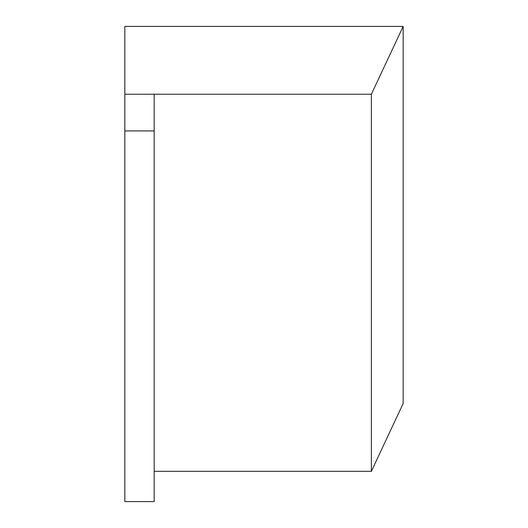 <?xml version="1.0" encoding="UTF-8"?>
<svg xmlns="http://www.w3.org/2000/svg" width="528" height="528" viewBox="0 0 528 528"><rect width="100%" height="100%" fill="white"/><g stroke="black" fill="none" stroke-linecap="round" stroke-linejoin="round"><path stroke-width="0.79" d="M124.839 130.924L124.839 501.6L154.169 501.6L154.169 130.924L124.839 130.924L124.839 94.235L154.169 94.235L154.169 130.924M154.169 94.235L371.382 94.235L403.161 26.4L124.839 26.4L124.839 94.235M403.161 26.4L403.161 403.484L371.382 471.319L154.169 471.319M371.382 94.235L371.382 471.319"/></g></svg>
